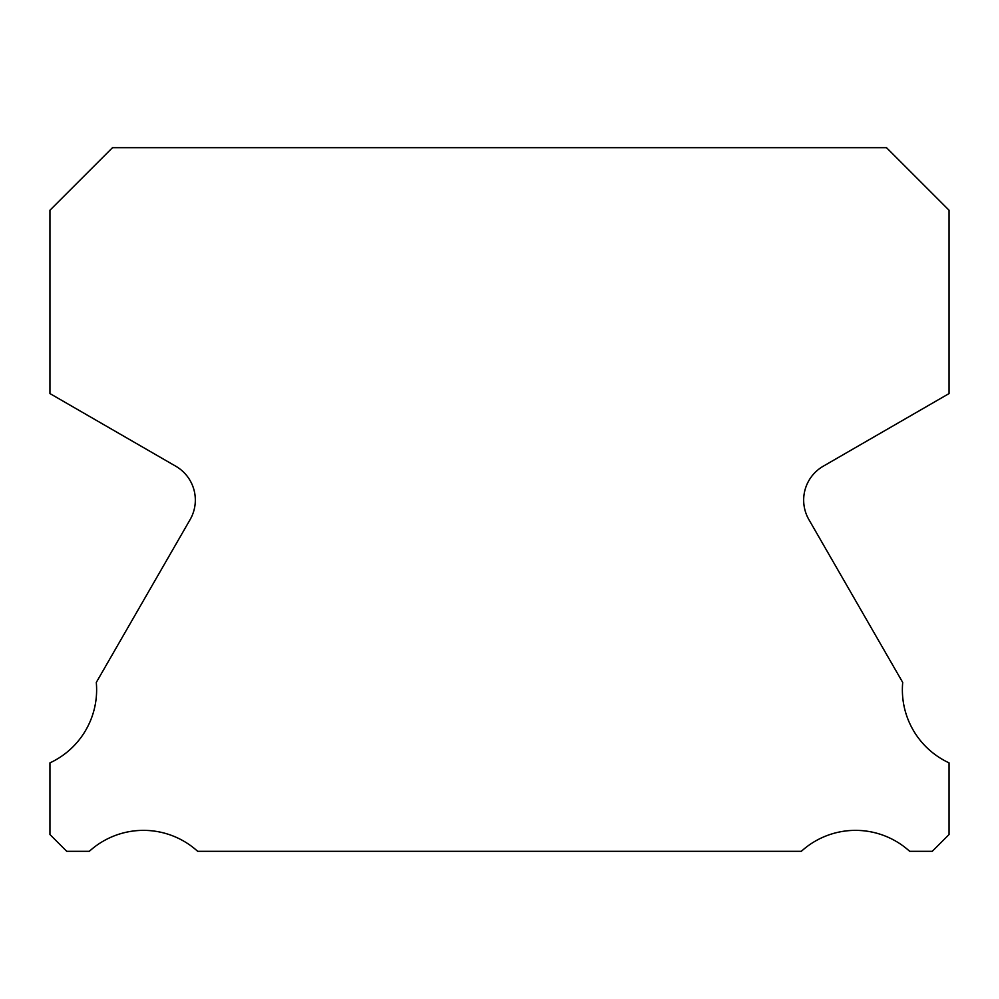<?xml version="1.0" encoding="UTF-8"?>
<svg xmlns="http://www.w3.org/2000/svg" width="999" height="999" viewBox="0 0 999 999"><rect width="100%" height="100%" fill="white"/><g stroke="black" fill="none" stroke-linecap="round" stroke-linejoin="round"><path stroke-width="1.5" d="M949.05 762.861A80.532 80.532 0 0 1 902.709 682.442L808.89 519.605A39.086 39.086 0 0 1 823.213 466.233L949.05 393.569L949.05 210.227L886.5 147.677L112.5 147.677L49.95 210.227L49.95 393.569L175.787 466.233A39.086 39.086 0 0 1 190.11 519.605L96.291 682.442A80.532 80.532 0 0 1 49.95 762.861L49.95 834.515L66.758 851.323L89.311 851.323A80.532 80.532 0 0 1 197.677 851.323L801.323 851.323A80.532 80.532 0 0 1 909.689 851.323L932.242 851.323L949.05 834.515L949.05 762.861"/></g></svg>
